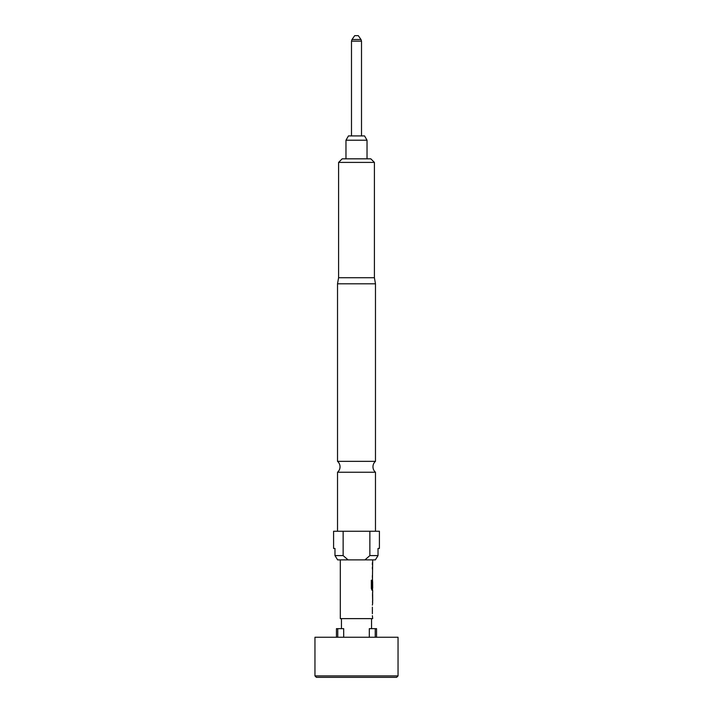 <?xml version="1.0" encoding="UTF-8"?>
<svg xmlns="http://www.w3.org/2000/svg" width="713" height="713" viewBox="0 0 713 713"><rect width="100%" height="100%" fill="white"/><g stroke="black" fill="none" stroke-linecap="round" stroke-linejoin="round"><path stroke-width="1.07" d="M375.475 461.347L337.525 461.347A7.166 7.166 0 0 1 337.525 472.238L375.475 472.238A7.166 7.166 0 0 1 375.475 461.347L375.475 283.81L337.525 283.81L338.595 277.722L374.405 277.722L374.405 162.412L338.595 162.412L342.178 158.83L370.822 158.83L374.405 162.412M398.041 675.915L396.606 677.35L316.394 677.35L314.959 675.915L398.041 675.915L398.041 637.244L314.959 637.244L314.959 675.915M336.447 637.244L336.447 628.652L343.274 628.652M360.992 39.509L358.291 35.65L354.709 35.65L352.008 39.509L360.992 39.509L361.509 41.158L351.491 41.158L351.491 135.916M345.974 140.211L348.452 135.916L364.548 135.916L367.026 140.211L345.974 140.211L345.974 158.83M367.026 140.211L367.026 158.83M371.544 628.652L371.544 618.626M341.456 628.652L341.456 618.626M343.693 637.244L343.693 628.652M369.307 628.652L369.307 637.244M338.595 277.722L338.595 162.412M374.405 277.722L375.475 283.81M375.475 531.247L375.475 472.238M337.525 531.247L337.525 472.238M333.586 548.44L334.976 548.44L333.586 548.44L333.586 531.247L379.414 531.247L379.414 548.44L378.024 548.44L378.024 555.596L375.359 559.892L364.922 559.892L369.86 555.596L369.86 531.247M337.525 461.347L337.525 283.81M340.315 559.892L340.315 618.626L372.685 618.626L372.373 615.658M372.373 613.697L372.373 607.12M372.373 605.159L372.685 602.948M372.623 592.45L372.623 602.948M372.685 592.45L372.685 590.239L371.972 590.239L372.543 590.239L372.543 588.065M372.008 587.94L372.008 580.204L371.33 580.204L371.33 588.412L371.972 590.239M372.043 588.065L372.685 588.065L372.641 581.612M372.685 559.892L372.373 587.173M372.641 594.535L372.685 600.988L372.649 594.41M343.14 531.247L343.14 555.596L334.976 555.596L337.641 559.892L334.976 555.596L334.976 548.44M369.86 555.596L378.024 555.596L375.359 559.892M343.14 555.596L348.078 559.892L364.922 559.892M348.078 559.892L337.641 559.892M375.234 637.244L375.234 628.652L376.553 628.652L376.553 637.244M337.766 628.652L337.766 637.244M369.726 628.652L375.234 628.652M372.373 564.821L372.373 562.869M372.373 577.53L372.373 575.569M372.373 568.992L372.373 567.04M371.865 587.94L371.865 580.204L371.33 580.204M372.641 600.863L372.498 594.535M361.509 41.158L361.509 135.916M351.491 41.158L352.008 39.509M372.543 581.487L372.543 579.91M372.543 602.779L372.543 600.988M372.543 594.41L372.543 592.619"/></g></svg>
